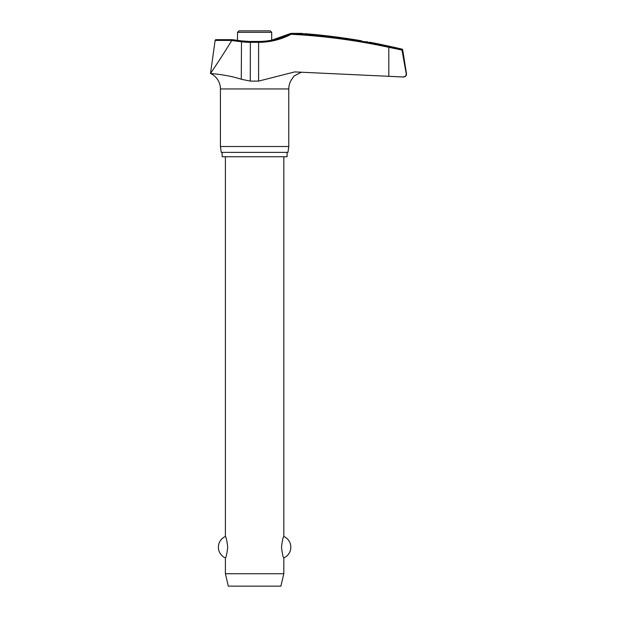 <?xml version="1.0" encoding="UTF-8"?>
<svg xmlns="http://www.w3.org/2000/svg" width="617" height="617" viewBox="0 0 617 617"><rect width="100%" height="100%" fill="white"/><g stroke="black" fill="none" stroke-linecap="round" stroke-linejoin="round"><path stroke-width="0.93" d="M213.035 73.716L210.497 73.462C209.703 73.577 225.861 74.187 241.278 79.254L250.263 81.105L258.592 81.105L294.71 71.911L403.58 77.002A2.923 2.923 0 0 0 406.464 73.624L401.952 49.877L401.328 49.159L401.952 49.877L406.271 74.086M258.454 41.547L258.592 42.326A70.716 70.284 90 0 0 291.178 34.267L291.062 33.364L301.281 33.395M406.233 73.624C406.302 75.729 405.145 76.855 402.77 77.002L388.81 76.323L388.81 47.324L401.983 50.062M287.082 152.368L287.082 156.749L222.128 156.749L222.128 152.368M301.435 72.15L294.016 76.045L291.586 79.585A17.045 17.045 0 0 0 288.779 88.948L288.779 146.522L220.431 146.522L220.431 88.948A17.045 17.045 0 0 0 210.497 73.462C211.4 72.181 223.215 54.682 231.722 40.529L241.278 41.748A70.716 70.207 -90 0 0 250.263 42.326L258.592 42.326L258.592 81.105M288.779 146.522L287.962 152.368L221.248 152.368L220.431 146.522M401.952 49.877L402.708 49.877A0.879 0.879 0 0 0 402.045 49.159A625.491 625.491 0 0 0 394.903 47.47L377.966 43.822A625.491 625.491 0 0 0 370.192 42.311M301.312 33.403L302.901 33.526M303.294 33.557L300.919 33.364M366.228 41.624L367.508 41.84M369.506 42.187L370.015 42.28M402.708 49.877L406.464 73.624M216.436 39.773A0.879 0.879 0 0 0 215.14 40.421L231.761 40.421L232.432 39.773M237.514 40.36L237.514 32.308L238.98 30.85L270.231 30.85L271.696 32.308L271.696 40.174L290.892 33.38C280.75 38.717 269.945 41.408 258.492 41.455L250.371 41.455L250.263 81.105M225.398 156.749L225.398 536.489C226.13 536.96 226.909 540.531 227.735 547.202C226.909 553.873 226.13 557.444 225.398 557.907L225.398 573.733L228.313 586.15L280.897 586.15L283.82 573.733L283.82 557.907C283.087 557.444 282.308 553.873 281.483 547.202C282.308 540.531 283.087 536.96 283.82 536.489L283.82 156.749M225.398 573.733L283.82 573.733M232.223 39.665L216.012 39.665L232.254 39.665L241.502 40.876L241.278 79.254M402.045 49.159L388.903 46.468A624.497 620.671 90 0 0 290.9 33.38M361.547 40.815C372.714 42.743 372.714 42.743 361.547 40.815A625.306 624.296 90 0 0 304.705 33.665M288.779 88.948L220.431 88.948M237.514 32.308L271.696 32.308M250.417 41.547L241.502 40.876M291.178 34.267A623.617 619.807 -90 0 1 388.81 47.324L388.903 46.468M283.82 557.907A11.684 11.684 0 0 0 283.82 536.489M225.398 536.489A11.684 11.684 0 0 0 225.398 557.907M215.14 40.421L210.497 73.462"/></g></svg>
